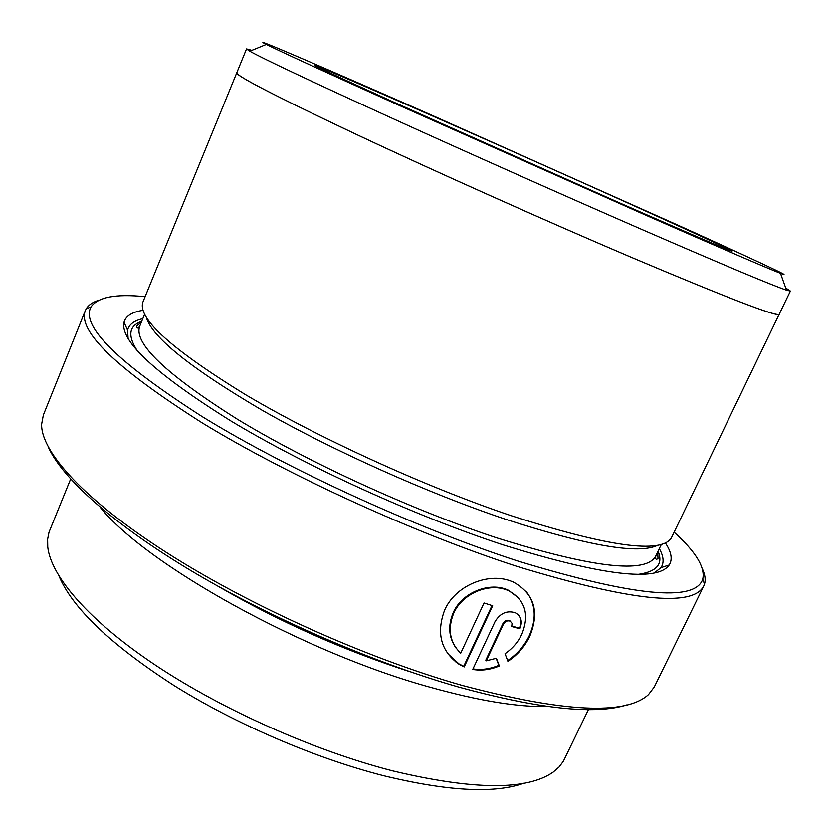 <?xml version="1.0" encoding="UTF-8"?>
<svg xmlns="http://www.w3.org/2000/svg" width="832" height="832" viewBox="0 0 832 832"><rect width="100%" height="100%" fill="white"/><g stroke="black" fill="none" stroke-linecap="round" stroke-linejoin="round"><path stroke-width="1.25" d="M518.731 598.042L508.248 590.169C490.235 581.443 462.124 592.093 453.222 612.685C447.782 625.664 448.698 637.416 455.957 647.941M453.679 613.298C462.207 593.726 488.166 582.837 506.262 589.763L508.747 590.762C525.304 600.132 529.672 614.619 521.841 634.223C518.066 642.106 512.47 648.596 505.055 653.692L507.915 661.346C517.577 654.888 524.867 646.537 529.786 636.303C539.729 611.676 534.217 593.58 513.25 582.005L510.401 580.892C487.791 572.364 455.229 585.707 444.621 610.147C436.062 633.318 440.97 651.425 459.347 664.477L464.204 666.931L492.69 605.748L484.037 602.971L460.699 653.234C449.748 642.418 447.408 629.106 453.679 613.298M492.014 605.54L463.736 666.286L464.204 666.931M463.736 666.286L458.879 663.832L447.481 653.38M525.928 591.053C535.714 603.73 536.827 618.613 529.266 635.69C524.462 645.705 517.348 653.942 507.915 660.39M626.85 704.881C595.234 714.979 539.157 709.03 458.609 687.024C373.526 662.75 271.315 618.457 192.369 571.48C113.433 524.41 62.494 478.369 48.422 447.346M85.332 310.596L43.358 415.022L41.6 424.372C41.205 451.88 83.97 499.678 166.598 552.594C249.101 605.384 365.955 657.956 461.729 685.277C563.462 712.348 625.716 715.447 648.492 694.585L654.264 687.014L703.778 585.946C693.16 607.568 630.947 601.068 517.14 566.436C415.49 533.572 288.267 475.488 202.384 422.999C116.397 368.41 77.386 330.938 85.332 310.596L86.216 308.818C88.525 305.011 92.674 302.162 98.665 300.29M145.09 296.66C115.887 293.686 97.864 297.086 91.052 306.873C80.392 325.759 117.51 362.378 202.405 416.738C287.404 469.061 415.334 527.727 517.4 560.882C633.298 596.222 695.074 602.326 702.728 579.207C705.432 567.59 695.906 551.928 674.159 532.21M702.52 569.14C705.13 574.85 705.796 579.831 704.517 584.095L703.778 585.946M785.73 288.007L790.4 291.065L786.5 290.16C772.044 285.293 724.079 265.179 642.616 229.798C564.46 195.77 464.911 151.434 387.93 116.376C309.296 80.465 263.255 58.739 249.798 51.199L246.522 48.911L251.909 50.336M790.4 291.065L779.199 314.246C777.171 317.096 727.48 297.95 630.126 256.807C544.274 220.262 433.597 170.747 355.004 133.786C275.538 96.148 236.132 75.795 236.787 72.748L246.522 48.911M523.806 783.245C494.27 793.759 447.398 791.211 383.198 775.611C315.068 758.191 235.862 724.121 174.127 685.568C111.134 644.862 72.8 608.462 59.134 576.368M70.637 479.024L49.015 532.22L47.622 539.271L47.757 547.04C51.002 576.42 88.837 620.703 155.73 665.319C222.612 709.831 314.527 750.797 392.444 770.827C473.439 790.14 527.03 790.556 553.218 772.086L559.083 766.99L563.389 761.228L588.453 709.571M642.647 213.803C720.325 247.946 766.272 267.779 780.489 273.322C797.628 279.926 750.464 257.982 680.337 226.242L437.07 117.572C332.613 71.417 244.14 33.166 266.334 44.408C280.103 51.314 324.636 71.75 399.922 105.716L642.647 213.803M616.023 201.334L392.475 101.577C331.417 73.84 306.498 62.098 317.689 66.362C330.647 71.365 386.412 95.597 452.13 124.623C564.002 174.002 707.71 238.67 729.81 249.85C742.113 256.225 704.184 240.063 616.023 201.334M547.851 706.503C518.128 707.2 479.18 700.856 431.018 687.461C303.878 652.777 146.151 564.793 100.09 507.146M499.325 665.974L496.402 658.258L486.283 660.826L503.454 624.125C505.19 621.275 507.447 620.298 510.224 621.171L512.065 623.366L511.722 626.517L519.865 628.784C522.725 621.504 521.206 616.169 515.31 612.768C507 610.21 500.24 613.153 495.05 621.608L472.732 669.438C481.562 670.904 490.422 669.75 499.325 665.974L498.836 665.33C490.589 668.855 482.269 670.093 473.897 669.042M665.371 542.911C671.445 552.063 672.734 559.416 669.23 564.99C657.082 582.265 601.64 575.536 502.902 544.804C414.929 515.902 306.29 466.388 231.213 421.138C155.605 373.974 119.881 341.006 124.02 322.244C125.83 315.921 132.153 311.948 143.021 310.346M128.107 338.562L127.556 330.138C129.033 324.449 134.118 320.622 142.813 318.656M658.018 545.116C639.163 554.684 588.234 546.031 505.242 519.147C427.294 492.929 332.01 450.206 261.789 410.02C190.434 368.056 151.944 337.147 146.297 317.283M779.366 313.903L671.414 537.826C661.44 554.154 607.828 546.707 510.588 515.486C424.892 486.554 318.833 438.152 245.814 394.826C172.266 349.731 137.914 318.937 142.75 302.453L236.933 72.394M779.428 314.35C777.41 317.2 727.678 298.043 630.24 256.87C544.326 220.293 433.534 170.737 354.869 133.734C275.34 96.065 235.903 75.702 236.548 72.644M659.329 548.621C663.686 556.4 664.248 562.744 661.003 567.642L654.378 572.874M455.946 661.887L455.322 661.71M410.415 671.861C343.148 650.146 278.938 621.556 217.797 586.102M518.648 615.202C521.279 618.925 521.518 623.251 519.366 628.17L519.865 628.784M510.224 621.171L509.725 620.558C506.948 619.684 504.702 620.672 502.954 623.511L485.805 660.182L486.283 660.826M496.184 658.341L498.836 665.33M519.366 628.17L511.898 626.09M661.398 544.346L655.762 556.015C646.277 574.018 593.226 567.954 496.61 537.826C412.204 509.985 308.235 462.332 237.338 419.193C166.005 374.223 133.453 343.252 139.703 326.258C137.946 328.619 136.843 328.598 136.406 326.206L141.398 322.119M137.27 350.761C127.4 335.598 128.887 325.79 141.71 321.35M658.07 551.242C663.354 563.753 657.051 571.407 639.174 574.226M502.954 623.511L503.454 624.125M508.248 590.169L508.747 590.762M458.879 663.832L459.347 664.477M702.728 579.207L704.517 584.095M780.489 273.322L786.5 290.16M318.011 67.184L317.689 66.362M127.556 330.138L124.02 322.244M144.612 314.257L139.703 326.258M655.762 556.015C655.387 559.312 656.136 560.123 657.998 558.438L657.706 551.99M661.003 567.642L669.23 564.99M728.978 250.162L729.81 249.85M266.334 44.408L249.798 51.199M91.052 306.873L86.216 308.818"/></g></svg>

